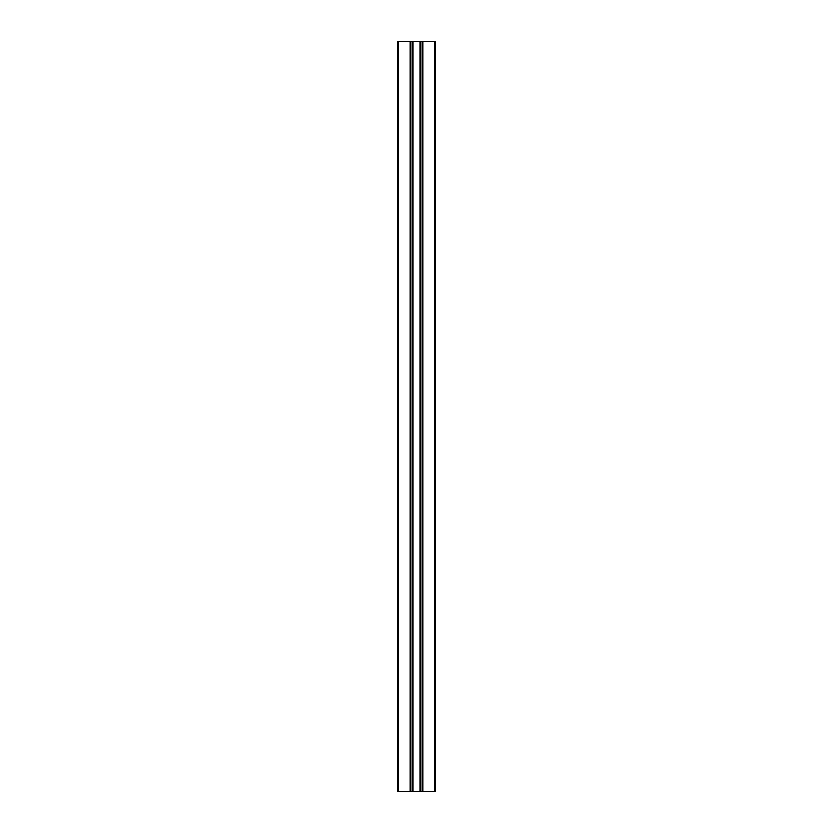 <?xml version="1.0" encoding="UTF-8"?>
<svg xmlns="http://www.w3.org/2000/svg" width="833" height="833" viewBox="0 0 833 833"><rect width="100%" height="100%" fill="white"/><g stroke="black" fill="none" stroke-linecap="round" stroke-linejoin="round"><path stroke-width="1.25" d="M410.877 41.65L435.243 41.65L435.243 791.35L397.757 791.35L397.757 41.65L410.877 41.65L410.877 791.35M422.123 41.65L422.123 791.35M398.507 41.65L398.507 791.35M410.128 41.65L410.128 791.35M412.543 41.65L412.543 791.35M413.033 41.65L413.033 791.35M419.967 41.65L419.967 791.35M420.457 41.65L420.457 791.35M422.872 41.65L422.872 791.35M434.493 41.65L434.493 791.35"/></g></svg>
